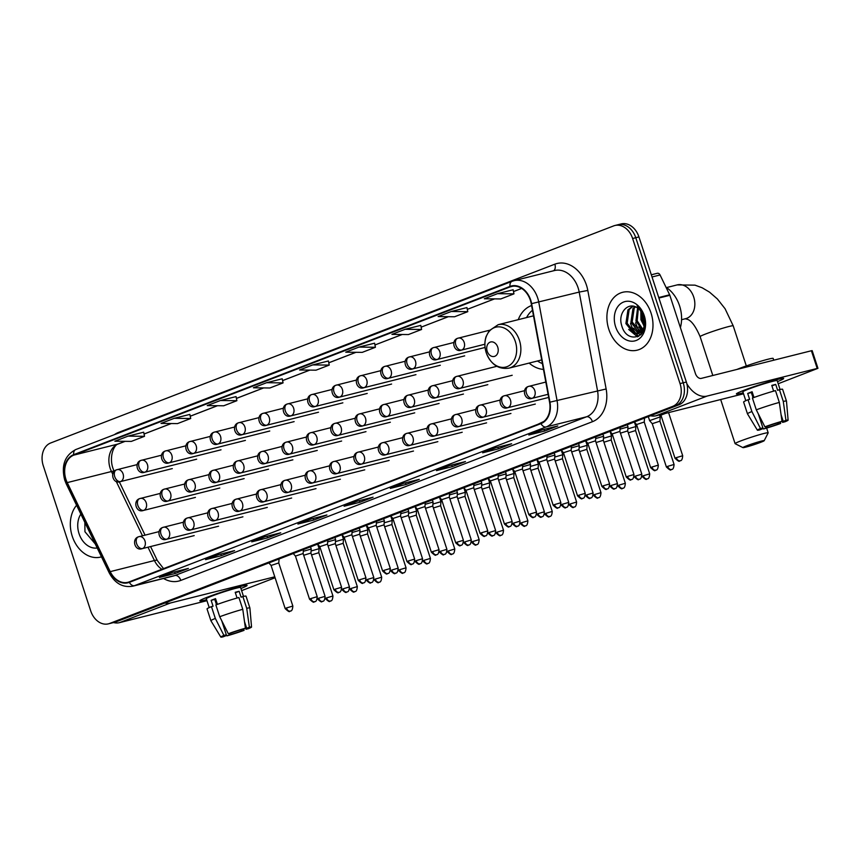 <?xml version="1.0" encoding="UTF-8"?>
<svg xmlns="http://www.w3.org/2000/svg" width="861" height="861" viewBox="0 0 861 861"><rect width="100%" height="100%" fill="white"/><g stroke="black" fill="none" stroke-linecap="round" stroke-linejoin="round"><path stroke-width="1.29" d="M529.149 363.084A32.944 24.904 -104.1 0 0 543.463 369.401M531.592 305.526A32.944 24.904 -104.1 0 0 518.247 319.668M108.432 623.848A18.651 14.099 -104.1 0 0 109.681 623.45L672.635 406.381A18.651 14.099 -104.1 0 0 680.039 383.597L632.62 238.508A18.651 14.099 -104.1 0 0 614.883 225.507A18.651 14.099 -104.1 0 0 613.645 225.905L50.681 442.974A18.651 14.099 -104.1 0 0 43.276 465.758L90.696 610.847A18.651 14.099 -104.1 0 0 108.432 623.848L114.75 622.255A18.651 14.099 -104.1 0 0 115.987 621.868L678.952 404.799A18.651 14.099 -104.1 0 0 686.357 382.015L638.937 236.926A18.651 14.099 -104.1 0 0 621.201 223.925L618.047 224.71A18.651 14.099 -104.1 0 0 616.799 225.108M111.586 623.052A18.651 14.099 -104.1 0 0 112.834 622.654L675.788 405.585A18.651 14.099 -104.1 0 0 683.203 382.811L635.773 237.711A18.651 14.099 -104.1 0 0 618.047 224.71A18.651 14.099 -104.1 0 1 635.773 237.711L683.203 382.811A18.651 14.099 -104.1 0 1 675.788 405.585L112.834 622.654A18.651 14.099 -104.1 0 1 111.586 623.052M72.259 536.263A29.834 22.558 -104.1 0 0 100.64 557.067A29.834 22.558 -104.1 0 0 101.48 556.83A29.834 22.558 -104.1 0 1 100.64 557.067A29.834 22.558 -104.1 0 1 72.259 536.263A29.834 22.558 -104.1 0 1 76.586 505.278A29.834 22.558 -104.1 0 0 72.259 536.263M608.835 329.365A29.834 22.558 -104.1 0 0 637.205 350.169A29.834 22.558 -104.1 0 0 651.056 313.092A29.834 22.558 -104.1 0 0 622.675 292.288A29.834 22.558 -104.1 0 0 608.835 329.365A29.834 22.558 -104.1 0 0 637.205 350.169A29.834 22.558 -104.1 0 0 651.056 313.092A29.834 22.558 -104.1 0 0 622.675 292.288A29.834 22.558 -104.1 0 0 608.835 329.365M65.953 479.416A19.889 15.035 75.9 0 1 73.852 455.114L510.142 286.885A19.889 15.035 75.9 0 1 511.477 286.465A19.889 15.035 75.9 0 1 531.248 303.696L549.566 402.227A19.889 15.035 75.9 0 1 540.805 423.171L129.172 581.885A19.889 15.035 75.9 0 1 127.848 582.305A19.889 15.035 75.9 0 1 110.219 571.639L67.233 482.612A19.889 15.035 75.9 0 1 65.953 479.416M65.597 479.555A20.395 15.412 -104.1 0 0 66.921 482.827L109.896 571.855A20.395 15.412 -104.1 0 0 129.333 582.359L540.956 423.634A20.395 15.412 -104.1 0 0 549.942 402.173L531.624 303.642A20.395 15.412 -104.1 0 0 509.992 286.412L73.702 454.64A20.395 15.412 -104.1 0 0 65.597 479.555M513.134 289.77L497.497 293.676L484.302 298.767L500.768 298.95L513.963 293.859L513.124 289.748M466.953 307.581L451.315 311.478L438.12 316.568L454.586 316.762L467.781 311.671L466.942 307.56M420.771 325.383L405.133 329.289L391.938 334.38L408.405 334.563L421.599 329.472L420.771 325.361M374.589 343.195L358.951 347.091L345.756 352.181L362.223 352.375L375.418 347.284L374.589 343.173M236.054 396.609L220.416 400.516L207.221 405.596L223.688 405.789L236.883 400.699L236.043 396.587M449.668 465.532L465.457 461.571L452.262 466.651L436.473 470.623L449.668 465.532M495.839 447.72L511.638 443.759L498.444 448.85L482.644 452.811L495.839 447.72M542.021 429.919L557.81 425.958L544.615 431.038L528.826 435.009L542.021 429.919M311.122 518.946L326.911 514.986L313.716 520.076L297.928 524.037L311.122 518.946M264.94 536.758L280.729 532.798L267.545 537.877L251.746 541.849L264.94 536.758M218.759 554.559L234.558 550.599L221.363 555.689L205.564 559.65L218.759 554.559M172.587 572.371L188.376 568.411L175.181 573.491L159.393 577.462L172.587 572.371M403.486 483.333L419.275 479.373L406.08 484.463L390.291 488.424L403.486 483.333M357.304 501.145L373.093 497.184L359.898 502.264L344.109 506.236L357.304 501.145M266.587 382.704L253.403 387.794L269.87 387.988L283.065 382.897L282.225 378.786L266.587 382.704L283.065 382.897M174.234 418.317L161.039 423.408L177.506 423.601L190.701 418.511L189.861 414.399L174.234 418.317L190.701 418.511M128.052 436.129L114.857 441.209L131.324 441.402L144.519 436.312L143.69 432.2L128.052 436.129L144.519 436.312M312.769 364.903L299.574 369.982L316.041 370.176L329.236 365.086L328.407 360.974L312.769 364.903L329.236 365.086M359.898 502.264L359.36 500.628M406.08 484.463L405.542 482.817M175.181 573.491L174.643 571.855M221.363 555.689L220.825 554.043M267.545 537.877L267.007 536.242M313.716 520.076L313.178 518.43M544.615 431.038L544.087 429.402M498.444 448.85L497.906 447.203M452.262 466.651L451.724 465.015M220.416 400.516L236.883 400.699M358.951 347.091L375.418 347.284M405.133 329.289L421.599 329.472M451.315 311.478L467.781 311.671M497.497 293.676L513.963 293.859M366.517 490.372L353.322 495.452M320.346 508.173L307.151 513.264M274.164 525.985L260.969 531.065M227.982 543.786L214.787 548.877M181.8 561.598L168.605 566.678M412.699 472.56L399.504 477.651M458.881 454.759L445.686 459.839M505.063 436.947L491.868 442.037M543.829 421.449L538.05 424.225M80.848 514.103A20.266 15.315 -104.1 0 0 79.04 533.648A20.266 15.315 -104.1 0 0 97.207 547.994M84.852 522.39L84.948 531.754L95.227 543.894M206.64 599.697A24.861 1.507 -18.1 0 1 199.903 600.644A24.861 1.507 -18.1 0 1 207.662 597.082A24.861 1.507 -18.1 0 1 231.727 588.946A24.861 1.507 -18.1 0 1 246.913 585.286A24.861 1.507 -18.1 0 1 240.919 588.504A24.861 1.507 -18.1 0 0 247.096 585.394A24.861 1.507 -18.1 0 0 232.879 588.601A24.861 1.507 -18.1 0 0 207.662 597.082A24.861 1.507 -18.1 0 0 199.827 600.838A24.861 1.507 -18.1 0 0 206.64 599.697M113.534 622.568A24.861 16.208 68.9 0 0 119.464 622.654L206.963 600.687M164.946 602.991A24.861 16.208 68.9 0 0 170.489 602.98L274.777 576.805M275.089 577.742L241.618 590.646M241.209 629.692L241.629 630.973A12.431 0.753 -18.1 0 1 229.639 634.837L229.198 633.502M215.035 600.235A12.431 0.753 161.9 0 0 215.982 600.009M225.485 635.192L225.69 635.827A12.431 0.753 -18.1 0 1 224.366 635.902A12.431 0.753 -18.1 0 1 226.335 634.815L221.729 620.716M216.498 604.702L214.766 599.417A12.431 0.753 161.9 0 1 215.67 599.052M209.223 607.597L206.317 598.718A18.027 1.087 -18.1 0 1 212.01 595.995A18.027 1.087 -18.1 0 1 230.285 589.839A18.027 1.087 -18.1 0 1 240.596 587.514L243.491 596.393M225.69 635.827L222.988 636.871A16.165 0.979 -18.1 0 1 220.825 637.075L210.902 620.738A20.513 1.238 -18.1 0 1 210.902 620.727L207.038 608.931A20.513 1.238 -18.1 0 1 211.462 606.628L213.065 606.23L211.139 600.332A18.027 1.087 -18.1 0 1 213.162 599.525A18.027 1.087 -18.1 0 1 215.541 598.643L217.413 604.368M244.502 621.642L246.676 628.261L249.378 627.217L246.72 608.318L242.867 596.522L241.08 597.211L239.154 591.313A18.027 1.087 -18.1 0 0 235.204 592.303L237.076 598.029M215.863 604.939A20.513 1.238 -18.1 0 1 238.917 597.512L242.77 609.308L245.428 628.207L242.727 629.251A12.431 0.753 -18.1 0 0 230.737 633.115L228.305 633.728L219.716 616.734L215.863 604.939M242.867 596.522A20.513 1.238 -18.1 0 1 246.042 596.178L249.894 607.974A20.513 1.238 -18.1 0 1 249.894 607.995A20.513 1.238 -18.1 0 0 246.72 608.318M211.462 606.628L215.325 618.435L223.914 635.418L226.335 634.815M210.902 620.727A20.513 1.238 -18.1 0 1 215.325 618.435M219.716 616.734A20.513 1.238 -18.1 0 1 242.77 609.308M220.825 637.075A16.165 0.979 -18.1 0 1 223.914 635.418M228.305 633.728A16.165 0.979 -18.1 0 1 245.428 628.207M249.378 627.217A16.165 0.979 -18.1 0 1 251.541 627.034A16.165 0.979 -18.1 0 1 248.452 628.67L246.02 629.273L245.245 626.883M246.676 628.261A12.431 0.753 -18.1 0 1 248 628.186A12.431 0.753 -18.1 0 1 246.02 629.273M241.629 630.973L244.05 630.36L243.803 628.842M244.05 630.36A16.165 0.979 -18.1 0 1 226.938 635.87L229.639 634.837M226.303 634.718L226.938 635.87M215.142 600.569L216.057 600.225M211.139 600.332L214.766 599.417M235.354 592.777L239.154 591.313M760.661 442.339A11.193 0.678 161.9 0 0 764.191 440.692A11.193 0.678 161.9 0 0 758.089 442.005A11.193 0.678 161.9 0 0 746.455 445.901A11.193 0.678 161.9 0 0 742.957 447.634A11.193 0.678 161.9 0 0 749.619 446.063A11.193 0.678 161.9 0 0 760.661 442.339M742.957 447.634L735.133 443.684A17.403 1.055 -18.1 0 1 735.09 443.63A17.403 1.055 -18.1 0 1 740.578 440.993A17.403 1.055 -18.1 0 1 758.229 435.063A17.403 1.055 -18.1 0 1 768.173 432.814A17.403 1.055 -18.1 0 1 768.163 432.889L764.191 440.692M497.744 347.177A7.458 5.64 -104.1 0 0 490.157 342.129A7.458 5.64 -104.1 0 0 487.197 351.245A7.458 5.64 -104.1 0 0 494.784 356.293A7.458 5.64 -104.1 0 0 497.744 347.177M532.475 310.294A29.532 22.321 -104.1 0 0 526.588 317.569M537.49 360.985A29.532 22.321 -104.1 0 0 542.387 363.59M317.655 544.174L319.13 548.683L311.101 550.997M326.545 597.889L325.275 598.503C328.159 601.258 329.677 602.162 329.838 601.226L330.57 601.021A4.036 2.637 68.9 0 1 330.366 601.086A4.036 2.637 -111.1 0 1 326.545 597.889L332.949 595.995L318.807 552.697L311.553 554.947M342.021 534.778L343.485 539.287L335.467 541.601M350.911 588.493L349.641 589.107C352.526 591.862 354.043 592.766 354.205 591.83L354.936 591.625A4.036 2.637 68.9 0 1 354.732 591.69A4.036 2.637 -111.1 0 1 350.911 588.493L357.315 586.599L343.173 543.313L335.919 545.551M366.377 525.382L367.851 529.892L359.823 532.206M375.278 579.098L374.008 579.711C376.892 582.466 378.409 583.371 378.571 582.434L379.303 582.23A4.036 2.637 68.9 0 1 379.098 582.294A4.036 2.637 -111.1 0 1 375.278 579.098L381.681 577.204L367.539 533.917L360.285 536.155M399.644 569.713L398.374 570.316C401.258 573.071 402.776 573.975 402.937 573.039L403.658 572.834A4.036 2.637 68.9 0 1 403.465 572.899A4.036 2.637 -111.1 0 1 399.644 569.713L406.048 567.808L391.906 524.521L392.218 520.496L384.189 522.81M391.906 524.521L384.652 526.76M415.11 506.591L416.584 511.1L408.555 513.414M416.584 511.111L416.272 515.126L409.018 517.364M439.476 497.195L440.95 501.705L432.922 504.019M448.377 550.922L447.096 551.524C449.991 554.28 451.508 555.194 451.67 554.247L452.391 554.043A4.036 2.637 68.9 0 1 452.197 554.107A4.036 2.637 -111.1 0 1 448.377 550.922L454.78 549.017L440.628 505.73L433.384 507.968M463.842 487.8L465.317 492.309L457.288 494.623M472.743 541.526L471.462 542.139C474.346 544.884 475.875 545.799 476.036 544.852L476.757 544.647A4.036 2.637 68.9 0 1 476.563 544.712A4.036 2.637 -111.1 0 1 472.743 541.526L479.146 539.621L464.994 496.334L457.751 498.573M488.209 478.404L489.683 482.913L481.654 485.227M497.109 532.13L495.828 532.744C498.713 535.488 500.241 536.403 500.402 535.456L501.124 535.251A4.036 2.637 68.9 0 1 500.93 535.316A4.036 2.637 -111.1 0 1 497.109 532.13L503.513 530.225L489.36 486.939L482.117 489.188M521.475 522.735L520.195 523.348C523.079 526.093 524.607 527.007 524.769 526.06L525.49 525.856A4.036 2.637 68.9 0 1 525.285 525.92A4.036 2.637 -111.1 0 1 521.475 522.735L527.879 520.83L513.726 477.543L514.049 473.518L506.02 475.832M513.726 477.543L506.483 479.792M536.941 459.613L538.416 464.122L530.387 466.436M545.831 513.339L544.561 513.952C547.445 516.708 548.974 517.612 549.135 516.665L549.856 516.46A4.036 2.637 68.9 0 1 549.652 516.525A4.036 2.637 -111.1 0 1 545.831 513.339L552.245 511.434L538.093 468.147L530.85 470.397M561.307 450.217L562.782 454.726L554.753 457.04M570.197 503.943L568.927 504.557C571.812 507.312 573.34 508.216 573.501 507.269L574.222 507.064A4.036 2.637 68.9 0 1 574.018 507.129A4.036 2.637 -111.1 0 1 570.197 503.943L576.612 502.038L562.459 458.752L555.216 461.001M585.674 440.832L587.148 445.331L579.119 447.645M586.825 449.367L579.571 451.605M610.04 431.436L611.514 435.935L603.486 438.26M618.93 485.152L617.66 485.765C620.544 488.521 622.072 489.425 622.223 488.488L622.955 488.284A4.036 2.637 68.9 0 1 622.751 488.338A4.036 2.637 -111.1 0 1 618.93 485.152L625.344 483.258L611.192 439.96L603.938 442.21M634.406 422.041L635.881 426.55L627.852 428.864M643.296 475.756L642.026 476.37C644.911 479.125 646.428 480.029 646.589 479.093L647.321 478.888A4.036 2.637 68.9 0 1 647.117 478.942A4.036 2.637 -111.1 0 1 643.296 475.756L649.7 473.862L635.558 430.565L628.304 432.814M658.88 417.359L649.603 420.631L652.24 423.687L659.924 421.169L660.247 417.154L658.88 417.359M318.678 598.234L317.397 598.836C320.292 601.591 321.81 602.496 321.971 601.559L322.692 601.355A4.036 2.637 68.9 0 1 322.498 601.419A4.036 2.637 -111.1 0 1 318.678 598.234L325.081 596.329L310.929 553.042L311.251 549.017L303.298 551.309M310.929 553.042L303.685 555.28M334.907 537.458L335.618 539.621L327.664 541.913M343.044 588.838L341.763 589.441C344.648 592.196 346.176 593.1 346.337 592.164L347.058 591.959A4.036 2.637 68.9 0 1 346.865 592.024A4.036 2.637 -111.1 0 1 343.044 588.838L349.448 586.933L335.295 543.646L328.052 545.885M359.274 528.062L359.984 530.225L352.031 532.518M367.41 579.442L366.129 580.045C369.014 582.8 370.542 583.715 370.704 582.768L371.425 582.563A4.036 2.637 68.9 0 1 371.22 582.628A4.036 2.637 -111.1 0 1 367.41 579.442L373.814 577.537L359.661 534.25L352.418 536.489M383.64 518.666L384.35 520.83L376.397 523.122M391.777 570.047L390.496 570.66C393.38 573.404 394.908 574.319 395.07 573.372L395.791 573.168A4.036 2.637 68.9 0 1 395.586 573.232A4.036 2.637 -111.1 0 1 391.777 570.047L398.18 568.142L384.028 524.855L376.784 527.093M408.006 509.271L408.717 511.434L400.763 513.726M416.132 560.651L414.862 561.264C417.746 564.009 419.275 564.924 419.436 563.977L420.157 563.772A4.036 2.637 68.9 0 1 419.953 563.837A4.036 2.637 -111.1 0 1 416.132 560.651L422.547 558.746L408.394 515.459L401.151 517.709M440.498 551.255L439.228 551.869C442.113 554.613 443.641 555.528 443.802 554.581L444.524 554.376A4.036 2.637 68.9 0 1 444.319 554.441A4.036 2.637 -111.1 0 1 440.498 551.255L446.913 549.35L432.76 506.064L433.083 502.038L425.13 504.331M432.76 506.064L425.517 508.313M456.739 490.479L457.449 492.643L449.496 494.935M464.865 541.86L463.595 542.473C466.479 545.228 468.007 546.132 468.158 545.185L468.89 544.981A4.036 2.637 68.9 0 1 468.685 545.045A4.036 2.637 -111.1 0 1 464.865 541.86L471.279 539.955L457.126 496.668L449.872 498.917M481.105 481.084L481.816 483.247L473.862 485.539M489.231 532.464L487.961 533.077C490.845 535.833 492.374 536.737 492.524 535.79L493.256 535.585A4.036 2.637 68.9 0 1 493.052 535.65A4.036 2.637 -111.1 0 1 489.231 532.464L495.645 530.559L481.493 487.272L474.239 489.522M505.472 471.688L506.182 473.851L498.218 476.144M505.859 477.887L498.605 480.126M529.838 462.292L530.537 464.466L522.584 466.748M537.964 513.673L536.694 514.286C539.578 517.041 541.095 517.945 541.257 517.009L541.989 516.804A4.036 2.637 68.9 0 1 541.784 516.858A4.036 2.637 -111.1 0 1 537.964 513.673L544.367 511.778L530.225 468.481L522.971 470.73M554.193 452.897L554.904 455.071L546.95 457.352M562.33 504.277L561.06 504.89C563.944 507.646 565.462 508.55 565.623 507.613L566.355 507.409A4.036 2.637 68.9 0 1 566.151 507.473A4.036 2.637 -111.1 0 1 562.33 504.277L568.734 502.383L554.592 459.085L547.338 461.335M578.56 443.501L579.27 445.675L571.317 447.957M586.696 494.881L585.426 495.495C588.311 498.25 589.828 499.154 589.989 498.218L590.711 498.013A4.036 2.637 68.9 0 1 590.517 498.078A4.036 2.637 -111.1 0 1 586.696 494.881L593.1 492.987L578.947 449.69L571.704 451.939M602.926 434.105L603.636 436.279L595.683 438.561M611.062 485.486L609.782 486.099C612.677 488.854 614.194 489.758 614.356 488.822L615.077 488.617A4.036 2.637 68.9 0 1 614.883 488.682A4.036 2.637 -111.1 0 1 611.062 485.486L617.466 483.591L603.313 440.294L596.07 442.543M627.292 424.71L628.003 426.884L620.049 429.165M628.003 426.895L627.68 430.909L620.437 433.148M286.433 607.963L285.163 608.576C288.048 611.321 289.576 612.236 289.737 611.288L290.458 611.084A4.036 2.637 68.9 0 1 290.254 611.149A4.036 2.637 -111.1 0 1 286.433 607.963L292.848 606.058L278.749 562.943L271.075 565.462L268.88 562.911M310.799 598.567L309.529 599.181C312.414 601.925 313.942 602.84 314.104 601.893L314.825 601.688A4.036 2.637 68.9 0 1 314.62 601.753A4.036 2.637 -111.1 0 1 310.799 598.567L317.214 596.662L303.115 553.548L295.441 556.066L293.246 553.515M335.166 589.172L333.896 589.785C336.78 592.529 338.308 593.444 338.459 592.497L339.191 592.293A4.036 2.637 68.9 0 1 338.986 592.357A4.036 2.637 -111.1 0 1 335.166 589.172L341.58 587.267L327.481 544.152L319.808 546.67L317.612 544.12M352.171 530.796L351.848 534.767L344.163 537.275L341.978 534.724M383.898 570.38L382.628 570.994C385.513 573.749 387.03 574.653 387.192 573.706L387.924 573.501A4.036 2.637 68.9 0 1 387.719 573.566A4.036 2.637 -111.1 0 1 383.898 570.38L390.302 568.475L376.214 525.361L368.54 527.879M408.265 560.985L406.995 561.598C409.879 564.353 411.397 565.257 411.558 564.31L412.29 564.106A4.036 2.637 68.9 0 1 412.085 564.17A4.036 2.637 -111.1 0 1 408.265 560.985L414.668 559.09L400.58 515.976L392.896 518.483L390.7 515.943M432.631 551.589L431.361 552.202C434.245 554.958 435.763 555.862 435.924 554.914L436.656 554.721A4.036 2.637 68.9 0 1 436.452 554.775A4.036 2.637 -111.1 0 1 432.631 551.589L439.035 549.695L424.947 506.58L417.262 509.088L415.067 506.548M456.997 542.193L455.727 542.807C458.612 545.562 460.129 546.466 460.291 545.53L461.012 545.325A4.036 2.637 68.9 0 1 460.818 545.379A4.036 2.637 -111.1 0 1 456.997 542.193L463.401 540.299L449.313 497.184L441.628 499.692L439.433 497.152M481.364 532.798L480.083 533.411C482.978 536.166 484.495 537.07 484.657 536.134L485.378 535.929A4.036 2.637 68.9 0 1 485.184 535.994A4.036 2.637 -111.1 0 1 481.364 532.798L487.767 530.903L473.679 487.789L465.995 490.296L463.799 487.756M505.73 523.402L504.449 524.015C507.344 526.771 508.862 527.675 509.023 526.738L509.744 526.534A4.036 2.637 68.9 0 1 509.551 526.598A4.036 2.637 -111.1 0 1 505.73 523.402L512.134 521.508L498.045 478.393L490.361 480.912L488.165 478.361M530.096 514.006L528.815 514.62C531.7 517.375 533.228 518.279 533.389 517.343L534.111 517.138A4.036 2.637 68.9 0 1 533.917 517.203A4.036 2.637 -111.1 0 1 530.096 514.006L536.5 512.112L522.412 468.997L514.727 471.516L512.532 468.965M554.462 504.611L553.182 505.224C556.066 507.979 557.594 508.883 557.756 507.947L558.477 507.742A4.036 2.637 68.9 0 1 558.272 507.807A4.036 2.637 -111.1 0 1 554.462 504.611L560.866 502.716L546.778 459.602L539.094 462.12M571.456 446.246L571.144 450.206L563.46 452.725L561.264 450.174M603.184 485.819L601.914 486.433C604.799 489.188 606.327 490.092 606.488 489.156L607.209 488.951A4.036 2.637 68.9 0 1 607.005 489.016A4.036 2.637 -111.1 0 1 603.184 485.819L609.599 483.925L595.5 440.81L587.826 443.329L585.631 440.778M627.551 476.424L626.281 477.037C629.165 479.792 630.693 480.696 630.855 479.76L631.576 479.555A4.036 2.637 68.9 0 1 631.371 479.62A4.036 2.637 -111.1 0 1 627.551 476.424L633.965 474.529L619.866 431.415L612.193 433.933L609.997 431.383M644.232 422.03L636.559 424.538L634.363 421.987M665.618 413.345L660.925 415.142L660.484 414.636M676.283 457.643L675.013 458.246C677.898 461.001 679.426 461.905 679.577 460.969L680.308 460.764A4.036 2.637 68.9 0 1 680.104 460.829A4.036 2.637 -111.1 0 1 676.283 457.643L682.698 455.738L668.577 412.613M743.215 392.81A24.861 1.507 -18.1 0 1 736.467 393.757A24.861 1.507 -18.1 0 1 744.238 390.184A24.861 1.507 -18.1 0 1 768.292 382.047A24.861 1.507 -18.1 0 1 783.478 378.388A24.861 1.507 -18.1 0 1 777.483 381.606A24.861 1.507 -18.1 0 0 783.661 378.496A24.861 1.507 -18.1 0 0 769.443 381.703A24.861 1.507 -18.1 0 0 744.238 390.184A24.861 1.507 -18.1 0 0 736.392 393.951A24.861 1.507 -18.1 0 0 743.215 392.81M630.51 323.456A24.861 18.791 -104.1 0 0 635.859 333.347M636.311 333.874A24.861 18.791 -104.1 0 0 638.754 336.339M650.496 415.766A24.861 16.208 68.9 0 0 656.039 415.755L743.538 393.8M686.884 383.845A24.861 16.208 68.9 0 0 707.053 396.082L817.197 368.443L811.406 350.75L701.274 378.388A6.221 4.057 -111.1 0 1 695.397 373.48L669.836 295.301L658.913 298.035M811.406 350.75L812.171 350.631L817.95 368.325L778.183 383.748M817.95 368.325L817.197 368.443M657.094 273.357A3.11 2.346 75.9 0 1 657.309 273.292A3.11 2.346 75.9 0 1 660.064 274.96L669.643 294.796A3.11 2.346 75.9 0 1 669.836 295.301M777.774 422.794L778.193 424.075A12.431 0.753 -18.1 0 1 766.204 427.939L765.773 426.604M751.599 393.337A12.431 0.753 161.9 0 0 752.546 393.111M762.05 428.294L762.254 428.929A12.431 0.753 -18.1 0 1 760.93 429.015A12.431 0.753 -18.1 0 1 762.9 427.917L758.293 413.818M753.063 397.814L751.341 392.53A12.431 0.753 161.9 0 1 752.234 392.153M745.787 400.699L742.892 391.82A18.027 1.087 -18.1 0 1 748.575 389.097A18.027 1.087 -18.1 0 1 766.85 382.951A18.027 1.087 -18.1 0 1 777.16 380.627L780.066 389.495M762.254 428.929L759.553 429.973A16.165 0.979 -18.1 0 1 757.389 430.188L747.477 413.84A20.513 1.238 -18.1 0 1 747.466 413.829L743.613 402.033A20.513 1.238 -18.1 0 1 748.037 399.741L749.63 399.343L747.703 393.445A18.027 1.087 -18.1 0 1 749.737 392.638A18.027 1.087 -18.1 0 1 752.105 391.744L753.978 397.481M781.078 414.744L783.241 421.373L785.942 420.329L783.284 401.43L779.431 389.635L777.644 390.324L775.718 384.426A18.027 1.087 -18.1 0 0 771.768 385.416L773.641 391.131M736.984 369.423A21.138 1.281 -18.1 0 1 739.664 368.357A21.138 1.281 -18.1 0 1 761.092 361.146A21.138 1.281 -18.1 0 1 773.178 358.424L773.759 360.199M752.428 398.04A20.513 1.238 -18.1 0 1 775.481 390.625L779.334 402.421L781.992 421.32L779.291 422.364A12.431 0.753 -18.1 0 0 767.302 426.217L764.88 426.83L756.292 409.836L752.428 398.04M779.431 389.635A20.513 1.238 -18.1 0 1 782.606 389.29L786.459 401.086A20.513 1.238 -18.1 0 1 786.47 401.097L788.116 420.146A16.165 0.979 -18.1 0 1 785.017 421.772L782.595 422.385L781.81 419.996M748.037 399.741L751.89 411.536L760.478 428.53L762.9 427.917M747.466 413.829A20.513 1.238 -18.1 0 1 751.89 411.536M756.292 409.836A20.513 1.238 -18.1 0 1 779.334 402.421M783.284 401.43A20.513 1.238 -18.1 0 1 786.459 401.086M757.389 430.188A16.165 0.979 -18.1 0 1 760.478 428.53M764.88 426.83A16.165 0.979 -18.1 0 1 781.992 421.32M785.942 420.329A16.165 0.979 -18.1 0 1 788.116 420.146M783.241 421.373A12.431 0.753 -18.1 0 1 784.565 421.287A12.431 0.753 -18.1 0 1 782.595 422.385M778.193 424.075L780.626 423.472L780.378 421.944M780.626 423.472A16.165 0.979 -18.1 0 1 763.503 428.982L766.204 427.939M762.878 427.82L763.503 428.982M751.718 393.681L752.622 393.326M747.703 393.445L751.341 392.53M771.93 385.889L775.718 384.426M680.405 327.61A31.082 23.495 -104.1 0 0 679.566 305.816A31.082 23.495 -104.1 0 0 665.983 287.23M644.222 326.297L640.939 319.808L640.842 310.864M644.534 324.726L642.188 319.496L641.768 312.123M642.564 330.344L635.924 321.067L637.592 307.947M643.038 329.569L637.172 320.755L638.356 308.464M642.801 332.475L641.144 332.615M640.466 332.561L638.819 332.163L630.909 322.326L632.943 308.658L634.805 306.591M642.919 332.303L641.714 332.238M641.014 332.12L632.157 322.014L634.191 308.335L635.461 306.828M644.308 325.867A14.045 10.623 -104.1 0 0 643.834 316.407A14.045 10.623 -104.1 0 0 637.108 307.657C627.809 301.533 617.983 313.221 621.513 324.855C626.56 346.004 651.11 337.081 644.448 316.923L637.118 305.655L643.985 316.17L644.308 325.867L642.909 329.795L638.076 333.67L633.804 333.422L625.893 323.585L627.927 309.917L632.663 306.129M644.383 329.063L638.076 333.67M638.701 333.487L635.052 333.11L627.152 323.273L629.176 309.594L633.083 306.182M645.632 323.833L643.522 319.377L642.435 313.21M615.604 326.76A20.266 15.315 -104.1 0 0 636.225 340.461A20.266 15.315 -104.1 0 0 644.276 315.696A20.266 15.315 -104.1 0 0 623.655 302.007A20.266 15.315 -104.1 0 0 615.604 326.76M635.59 322.767A31.082 23.495 -104.1 0 0 639.82 331.754M640.595 332.906A31.082 23.495 -104.1 0 0 641.51 334.176M637.57 336.855L628.681 329.44M640.756 334.929L638.464 333.573M638.388 333.519L633.685 328.181M643.081 332.023L642.532 331.571M642.005 331.098L638.701 326.922M644.189 326.427L643.716 325.662M115.987 621.868L109.681 623.45M638.937 236.926L632.62 238.508M686.357 382.015L680.039 383.597M678.952 404.799L672.635 406.381M73.852 455.114L118.075 444.018A19.889 15.035 -104.1 0 0 110.165 468.319A19.889 15.035 -104.1 0 0 111.446 471.516L112.673 474.045M114.416 434.654A31.082 23.495 75.9 0 1 118.549 432.416L554.839 264.187A6.221 4.057 -111.1 0 1 553.515 270.784M554.839 264.187A31.082 23.495 75.9 0 1 586.47 285.195A31.082 23.495 75.9 0 1 587.805 290.448L606.133 388.978A31.082 23.495 75.9 0 1 592.443 421.696L180.81 580.411A31.082 23.495 75.9 0 1 163.547 578.474M531.624 303.642L579.195 292.083A24.861 18.791 -104.1 0 0 578.118 287.875A24.861 18.791 -104.1 0 0 554.473 270.548L514.049 280.686A24.861 18.791 75.9 0 1 538.771 302.222L557.089 400.752A24.861 18.791 75.9 0 1 546.143 426.938L134.51 585.652A6.221 4.057 -111.1 0 1 129.333 582.359M76.102 449.442A6.221 4.057 68.9 0 0 75.8 449.539C64.769 455.394 61.066 465.564 64.715 480.061L66.232 483.828A6.221 1.076 -25.8 0 1 66.921 482.827M540.956 423.634A6.221 4.057 68.9 0 0 546.143 426.938L586.567 416.789A24.861 18.791 -104.1 0 0 597.512 390.614L579.195 292.083L587.805 290.448M549.942 402.173L606.133 388.978M66.232 483.828L109.207 572.845A6.221 1.076 -25.8 0 1 109.896 571.855M180.81 580.411A6.221 4.057 -111.1 0 0 174.934 575.503L134.51 585.652A24.861 18.791 75.9 0 1 132.852 586.18L173.276 576.031A24.861 18.791 -104.1 0 0 174.934 575.503L586.567 416.789A6.221 4.057 -111.1 0 1 592.443 421.696M512.392 281.213A24.861 18.791 75.9 0 1 514.049 280.686L512.091 281.31A6.221 4.057 -111.1 0 1 512.392 281.213M509.992 286.412A6.221 4.057 -111.1 0 1 512.091 281.31L75.8 449.539A6.221 4.057 68.9 0 0 73.702 454.64M118.549 432.416A6.221 4.057 -111.1 0 1 118.721 432.997M510.142 286.885L512.844 286.207M521.648 288.403L513.49 291.545M494.483 298.875L467.308 309.357L494.58 298.875M448.301 316.687L421.126 327.158L448.398 316.687M402.119 334.488L374.955 344.97L402.216 334.488M355.937 352.3L328.773 362.772M309.766 370.101L282.591 380.584M263.584 387.913L236.409 398.385M217.402 405.714L190.227 416.197M171.221 423.526L144.045 433.998M125.039 441.327L118.075 444.018A11.193 7.297 -111.1 0 0 118.624 443.845C113.534 444.308 107.916 459.139 114.33 471.494M67.233 482.612L111.446 471.516A11.193 1.937 154.2 0 1 114.19 471.344M110.219 571.639L154.431 560.533A19.889 15.035 -104.1 0 0 161.9 569.272M116.203 481.353L142.474 535.768M147.995 547.198L154.431 560.533A11.193 1.937 154.2 0 1 157.315 560.522L163.558 568.626M170.489 602.98L119.464 622.654M666.522 287.585L677.177 284.905L695.01 285.152L702.113 287.757L709.507 292.127L717.385 298.971L725.07 308.733L733.206 325.824A17.403 1.055 161.9 0 0 723.251 328.073A17.403 1.055 161.9 0 0 705.611 334.003A17.403 1.055 161.9 0 0 700.122 336.64C691.48 316.676 686.023 319.765 685.485 318.699M677.177 284.905A17.403 13.152 75.9 0 1 693.718 297.045A17.403 13.152 75.9 0 1 686.809 318.301A17.403 13.152 75.9 0 1 685.647 318.678L681.568 319.7M515.33 341.516A20.556 15.541 -104.1 0 0 494.418 327.621A20.556 15.541 -104.1 0 0 486.25 352.73A20.556 15.541 -104.1 0 0 507.161 366.625A20.556 15.541 -104.1 0 0 515.33 341.516M519.42 340.321A22.375 16.919 -104.1 0 0 498.132 324.715L489.166 330.742L486.099 336.576C484.431 341.806 484.474 347.198 486.239 352.762C490.899 364.494 498.487 369.617 509.034 368.131A22.375 16.919 -104.1 0 0 519.42 340.321M116.752 469.751A6.221 4.057 68.9 0 0 116.439 469.848A6.221 4.057 68.9 0 0 114.728 476.639A6.221 4.057 -111.1 0 0 120.605 481.547A6.221 4.703 -104.1 0 0 123.08 473.948A6.221 4.703 -104.1 0 0 117.161 469.622A6.221 4.703 -104.1 0 0 116.752 469.751M137.039 464.628L116.439 469.848C109.444 472.129 113.082 484.377 120.196 481.676A6.221 4.703 -104.1 0 0 120.605 481.547M141.118 460.355A6.221 4.057 68.9 0 0 140.806 460.452A6.221 4.057 68.9 0 0 139.095 467.243A6.221 4.057 -111.1 0 0 144.971 472.151A6.221 4.703 -104.1 0 0 147.435 464.563A6.221 4.703 -104.1 0 0 141.527 460.226A6.221 4.703 -104.1 0 0 141.118 460.355M161.405 455.232L140.806 460.452C133.799 462.734 137.448 474.981 144.551 472.28A6.221 4.703 -104.1 0 0 144.971 472.151M165.484 450.96A6.221 4.057 68.9 0 0 165.172 451.056A6.221 4.057 68.9 0 0 163.461 457.848A6.221 4.057 -111.1 0 0 169.337 462.755A6.221 4.703 -104.1 0 0 171.802 455.168A6.221 4.703 -104.1 0 0 165.893 450.83A6.221 4.703 -104.1 0 0 165.484 450.96M185.772 445.837L165.172 451.056C158.166 453.338 161.814 465.586 168.917 462.884A6.221 4.703 -104.1 0 0 169.337 462.755M189.85 441.564A6.221 4.057 68.9 0 0 189.538 441.661A6.221 4.057 68.9 0 0 187.827 448.452A6.221 4.057 -111.1 0 0 193.703 453.36A6.221 4.703 -104.1 0 0 196.168 445.772A6.221 4.703 -104.1 0 0 190.259 441.435A6.221 4.703 -104.1 0 0 189.85 441.564M210.138 436.441L189.538 441.661C182.532 443.942 186.18 456.19 193.284 453.489A6.221 4.703 -104.1 0 0 193.703 453.36M214.206 432.168A6.221 4.057 68.9 0 0 213.905 432.265A6.221 4.057 68.9 0 0 212.193 439.056A6.221 4.057 -111.1 0 0 218.07 443.964A6.221 4.703 -104.1 0 0 220.534 436.376A6.221 4.703 -104.1 0 0 214.626 432.039A6.221 4.703 -104.1 0 0 214.206 432.168M234.504 427.056L213.905 432.265C206.898 434.547 210.547 446.794 217.65 444.104A6.221 4.703 -104.1 0 0 218.07 443.964M424.01 560.317L422.729 560.92C425.625 563.675 427.142 564.579 427.304 563.643L428.025 563.438A4.036 2.637 68.9 0 1 427.831 563.503A4.036 2.637 -111.1 0 1 424.01 560.317L430.414 558.412L416.261 515.126M238.572 422.773A6.221 4.057 68.9 0 0 238.271 422.869A6.221 4.057 68.9 0 0 236.56 429.661A6.221 4.057 -111.1 0 0 242.436 434.568A6.221 4.703 -104.1 0 0 244.901 426.981A6.221 4.703 -104.1 0 0 238.992 422.643A6.221 4.703 -104.1 0 0 238.572 422.773M258.87 417.66L238.271 422.869C231.265 425.151 234.913 437.399 242.016 434.708A6.221 4.703 -104.1 0 0 242.436 434.568M262.939 413.377A6.221 4.057 68.9 0 0 262.637 413.474A6.221 4.057 68.9 0 0 260.926 420.265A6.221 4.057 -111.1 0 0 266.802 425.173A6.221 4.703 -104.1 0 0 269.267 417.585A6.221 4.703 -104.1 0 0 263.358 413.248A6.221 4.703 -104.1 0 0 262.939 413.377M283.237 408.265L262.637 413.474C255.631 415.755 259.269 428.003 266.383 425.312A6.221 4.703 -104.1 0 0 266.802 425.173M287.305 403.981A6.221 4.057 68.9 0 0 287.004 404.089A6.221 4.057 68.9 0 0 285.292 410.88A6.221 4.057 -111.1 0 0 291.158 415.777A6.221 4.703 -104.1 0 0 293.633 408.189A6.221 4.703 -104.1 0 0 287.725 403.852A6.221 4.703 -104.1 0 0 287.305 403.981M307.603 398.869L287.004 404.089C279.997 406.36 283.635 418.607 290.749 415.917A6.221 4.703 -104.1 0 0 291.158 415.777M311.671 394.586A6.221 4.057 68.9 0 0 311.359 394.693A6.221 4.057 68.9 0 0 309.648 401.484A6.221 4.057 -111.1 0 0 315.524 406.392A6.221 4.703 -104.1 0 0 318 398.794A6.221 4.703 -104.1 0 0 312.091 394.456A6.221 4.703 -104.1 0 0 311.671 394.586M331.969 389.473L311.359 394.693C304.363 396.964 308.001 409.212 315.115 406.521A6.221 4.703 -104.1 0 0 315.524 406.392M336.038 385.201A6.221 4.057 68.9 0 0 335.725 385.297A6.221 4.057 68.9 0 0 334.014 392.089A6.221 4.057 -111.1 0 0 339.891 396.996A6.221 4.703 -104.1 0 0 342.366 389.398A6.221 4.703 -104.1 0 0 336.457 385.061A6.221 4.703 -104.1 0 0 336.038 385.201M356.336 380.078L335.725 385.297C328.73 387.568 332.368 399.816 339.482 397.125A6.221 4.703 -104.1 0 0 339.891 396.996M360.404 375.805A6.221 4.057 68.9 0 0 360.092 375.902A6.221 4.057 68.9 0 0 358.38 382.693A6.221 4.057 -111.1 0 0 364.257 387.601A6.221 4.703 -104.1 0 0 366.732 380.002A6.221 4.703 -104.1 0 0 360.824 375.665A6.221 4.703 -104.1 0 0 360.404 375.805M380.691 370.682L360.092 375.902C353.096 378.173 356.734 390.42 363.848 387.73A6.221 4.703 -104.1 0 0 364.257 387.601M384.77 366.409A6.221 4.057 68.9 0 0 384.458 366.506A6.221 4.057 68.9 0 0 382.747 373.297A6.221 4.057 -111.1 0 0 388.623 378.205A6.221 4.703 -104.1 0 0 391.098 370.607A6.221 4.703 -104.1 0 0 385.179 366.269A6.221 4.703 -104.1 0 0 384.77 366.409M405.057 361.286L384.458 366.506C377.462 368.777 381.1 381.025 388.214 378.334A6.221 4.703 -104.1 0 0 388.623 378.205M594.564 494.548L593.294 495.161C596.178 497.916 597.706 498.82 597.857 497.873L598.589 497.669A4.036 2.637 68.9 0 1 598.384 497.733A4.036 2.637 -111.1 0 1 594.564 494.548L600.978 492.653L586.825 449.356L587.148 445.341M409.136 357.014A6.221 4.057 68.9 0 0 408.824 357.111A6.221 4.057 68.9 0 0 407.113 363.902A6.221 4.057 -111.1 0 0 412.989 368.809A6.221 4.703 -104.1 0 0 415.465 361.211A6.221 4.703 -104.1 0 0 409.545 356.885A6.221 4.703 -104.1 0 0 409.136 357.014M429.424 351.891L408.824 357.111C401.829 359.392 405.466 371.629 412.58 368.938A6.221 4.703 -104.1 0 0 412.989 368.809M433.503 347.618A6.221 4.057 68.9 0 0 433.191 347.715A6.221 4.057 68.9 0 0 431.479 354.506A6.221 4.057 -111.1 0 0 437.356 359.414A6.221 4.703 -104.1 0 0 439.831 351.815A6.221 4.703 -104.1 0 0 433.912 347.489A6.221 4.703 -104.1 0 0 433.503 347.618M453.79 342.495L433.191 347.715C426.184 349.996 429.833 362.233 436.936 359.543A6.221 4.703 -104.1 0 0 437.356 359.414M457.869 338.222A6.221 4.057 68.9 0 0 457.557 338.319A6.221 4.057 68.9 0 0 455.846 345.11A6.221 4.057 -111.1 0 0 461.722 350.018A6.221 4.703 -104.1 0 0 464.187 342.42A6.221 4.703 -104.1 0 0 458.278 338.093A6.221 4.703 -104.1 0 0 457.869 338.222M489.565 330.237L457.557 338.319C450.551 340.601 454.199 352.838 461.302 350.147A6.221 4.703 -104.1 0 0 461.722 350.018M667.662 466.361L666.392 466.974C669.277 469.729 670.794 470.633 670.956 469.697L671.688 469.493A4.036 2.637 68.9 0 1 671.483 469.557A4.036 2.637 -111.1 0 1 667.662 466.361L674.066 464.466L659.924 421.169M139.88 498.551A6.221 4.057 68.9 0 0 139.568 498.648A6.221 4.057 68.9 0 0 137.857 505.439A6.221 4.057 -111.1 0 0 143.733 510.347A6.221 4.703 -104.1 0 0 146.209 502.759A6.221 4.703 -104.1 0 0 140.3 498.422A6.221 4.703 -104.1 0 0 139.88 498.551M160.178 493.439L139.568 498.648C132.572 500.93 136.21 513.178 143.324 510.487A6.221 4.703 -104.1 0 0 143.733 510.347M164.247 489.156A6.221 4.057 68.9 0 0 163.934 489.252A6.221 4.057 68.9 0 0 162.223 496.044A6.221 4.057 -111.1 0 0 168.099 500.951A6.221 4.703 -104.1 0 0 170.575 493.364A6.221 4.703 -104.1 0 0 164.666 489.026A6.221 4.703 -104.1 0 0 164.247 489.156M184.545 484.043L163.934 489.252C156.939 491.534 160.576 503.782 167.691 501.091A6.221 4.703 -104.1 0 0 168.099 500.951M188.613 479.76A6.221 4.057 68.9 0 0 188.301 479.857A6.221 4.057 68.9 0 0 186.589 486.648A6.221 4.057 -111.1 0 0 192.466 491.556A6.221 4.703 -104.1 0 0 194.941 483.968A6.221 4.703 -104.1 0 0 189.022 479.631A6.221 4.703 -104.1 0 0 188.613 479.76M208.9 474.648L188.301 479.857C181.305 482.138 184.943 494.386 192.057 491.696A6.221 4.703 -104.1 0 0 192.466 491.556M212.979 470.364A6.221 4.057 68.9 0 0 212.667 470.472A6.221 4.057 68.9 0 0 210.956 477.263A6.221 4.057 -111.1 0 0 216.832 482.16A6.221 4.703 -104.1 0 0 219.307 474.572A6.221 4.703 -104.1 0 0 213.388 470.235A6.221 4.703 -104.1 0 0 212.979 470.364M233.266 465.252L212.667 470.472C205.671 472.743 209.309 484.991 216.423 482.3A6.221 4.703 -104.1 0 0 216.832 482.16M237.345 460.979A6.221 4.057 68.9 0 0 237.033 461.076A6.221 4.057 68.9 0 0 235.322 467.867A6.221 4.057 -111.1 0 0 241.198 472.775A6.221 4.703 -104.1 0 0 243.674 465.177A6.221 4.703 -104.1 0 0 237.754 460.839A6.221 4.703 -104.1 0 0 237.345 460.979M257.633 455.856L237.033 461.076C230.038 463.347 233.675 475.595 240.789 472.904A6.221 4.703 -104.1 0 0 241.198 472.775M261.712 451.584A6.221 4.057 68.9 0 0 261.4 451.681A6.221 4.057 68.9 0 0 259.688 458.472A6.221 4.057 -111.1 0 0 265.565 463.379A6.221 4.703 -104.1 0 0 268.04 455.781A6.221 4.703 -104.1 0 0 262.121 451.444A6.221 4.703 -104.1 0 0 261.712 451.584M281.999 446.461L261.4 451.681C254.393 453.951 258.042 466.199 265.145 463.509A6.221 4.703 -104.1 0 0 265.565 463.379M286.078 442.188A6.221 4.057 68.9 0 0 285.766 442.285A6.221 4.057 68.9 0 0 284.055 449.076A6.221 4.057 -111.1 0 0 289.931 453.984A6.221 4.703 -104.1 0 0 292.396 446.385A6.221 4.703 -104.1 0 0 286.487 442.048A6.221 4.703 -104.1 0 0 286.078 442.188M306.365 437.065L285.766 442.285C278.76 444.556 282.408 456.804 289.511 454.113A6.221 4.703 -104.1 0 0 289.931 453.984M310.444 432.792A6.221 4.057 68.9 0 0 310.132 432.889A6.221 4.057 68.9 0 0 308.421 439.68A6.221 4.057 -111.1 0 0 314.297 444.588A6.221 4.703 -104.1 0 0 316.762 436.99A6.221 4.703 -104.1 0 0 310.853 432.652A6.221 4.703 -104.1 0 0 310.444 432.792M330.732 427.669L310.132 432.889C303.126 435.16 306.774 447.408 313.878 444.717A6.221 4.703 -104.1 0 0 314.297 444.588M513.597 523.068L512.327 523.682C515.212 526.437 516.729 527.341 516.891 526.394L517.622 526.189A4.036 2.637 68.9 0 1 517.418 526.254A4.036 2.637 -111.1 0 1 513.597 523.068L520.001 521.174L505.859 477.877L506.182 473.862M334.811 423.397A6.221 4.057 68.9 0 0 334.498 423.494A6.221 4.057 68.9 0 0 332.787 430.285A6.221 4.057 -111.1 0 0 338.664 435.192A6.221 4.703 -104.1 0 0 341.128 427.594A6.221 4.703 -104.1 0 0 335.22 423.268A6.221 4.703 -104.1 0 0 334.811 423.397M355.098 418.274L334.498 423.494C327.492 425.775 331.141 438.012 338.244 435.322A6.221 4.703 -104.1 0 0 338.664 435.192M359.166 414.001A6.221 4.057 68.9 0 0 358.865 414.098A6.221 4.057 68.9 0 0 357.154 420.889A6.221 4.057 -111.1 0 0 363.03 425.797A6.221 4.703 -104.1 0 0 365.495 418.198A6.221 4.703 -104.1 0 0 359.586 413.872A6.221 4.703 -104.1 0 0 359.166 414.001M379.464 408.878L358.865 414.098C351.858 416.38 355.507 428.617 362.61 425.926A6.221 4.703 -104.1 0 0 363.03 425.797M383.532 404.605A6.221 4.057 68.9 0 0 383.231 404.702A6.221 4.057 68.9 0 0 381.52 411.493A6.221 4.057 -111.1 0 0 387.396 416.401A6.221 4.703 -104.1 0 0 389.861 408.803A6.221 4.703 -104.1 0 0 383.952 404.476A6.221 4.703 -104.1 0 0 383.532 404.605M403.831 399.482L383.231 404.702C376.225 406.984 379.862 419.221 386.976 416.53A6.221 4.703 -104.1 0 0 387.396 416.401M407.899 395.21A6.221 4.057 68.9 0 0 407.597 395.307A6.221 4.057 68.9 0 0 405.886 402.098A6.221 4.057 -111.1 0 0 411.762 407.005A6.221 4.703 -104.1 0 0 414.227 399.407A6.221 4.703 -104.1 0 0 408.318 395.081A6.221 4.703 -104.1 0 0 407.899 395.21M428.197 390.087L407.597 395.307C400.591 397.588 404.229 409.825 411.343 407.135A6.221 4.703 -104.1 0 0 411.762 407.005M432.265 385.814A6.221 4.057 68.9 0 0 431.964 385.911A6.221 4.057 68.9 0 0 430.252 392.702A6.221 4.057 -111.1 0 0 436.118 397.61A6.221 4.703 -104.1 0 0 438.593 390.011A6.221 4.703 -104.1 0 0 432.685 385.685A6.221 4.703 -104.1 0 0 432.265 385.814M452.563 380.691L431.964 385.911C424.957 388.193 428.595 400.44 435.709 397.739A6.221 4.703 -104.1 0 0 436.118 397.61M635.429 476.09L634.148 476.703C637.043 479.459 638.561 480.363 638.722 479.426L639.443 479.222A4.036 2.637 68.9 0 1 639.249 479.286A4.036 2.637 -111.1 0 1 635.429 476.09L641.832 474.196L627.68 430.898M456.631 376.418A6.221 4.057 68.9 0 0 456.319 376.515A6.221 4.057 68.9 0 0 454.608 383.306A6.221 4.057 -111.1 0 0 460.484 388.214A6.221 4.703 -104.1 0 0 462.96 380.616A6.221 4.703 -104.1 0 0 457.051 376.289A6.221 4.703 -104.1 0 0 456.631 376.418M496.819 366.302L456.319 376.515C449.324 378.797 452.961 391.045 460.075 388.343A6.221 4.703 -104.1 0 0 460.484 388.214M138.653 536.747A6.221 4.057 68.9 0 0 138.341 536.855A6.221 4.057 68.9 0 0 136.63 543.646A6.221 4.057 -111.1 0 0 142.506 548.543A6.221 4.703 -104.1 0 0 144.971 540.956A6.221 4.703 -104.1 0 0 139.062 536.618A6.221 4.703 -104.1 0 0 138.653 536.747M158.941 531.635L138.341 536.855C131.335 539.126 134.983 551.374 142.087 548.683A6.221 4.703 -104.1 0 0 142.506 548.543M163.009 527.362A6.221 4.057 68.9 0 0 162.707 527.459A6.221 4.057 68.9 0 0 160.996 534.25A6.221 4.057 -111.1 0 0 166.873 539.158A6.221 4.703 -104.1 0 0 169.337 531.56A6.221 4.703 -104.1 0 0 163.429 527.223A6.221 4.703 -104.1 0 0 163.009 527.362M183.307 522.24L162.707 527.459C155.701 529.73 159.35 541.978 166.453 539.287A6.221 4.703 -104.1 0 0 166.873 539.158M187.375 517.967A6.221 4.057 68.9 0 0 187.074 518.064A6.221 4.057 68.9 0 0 185.363 524.855A6.221 4.057 -111.1 0 0 191.239 529.763A6.221 4.703 -104.1 0 0 193.703 522.164A6.221 4.703 -104.1 0 0 187.795 517.827A6.221 4.703 -104.1 0 0 187.375 517.967M207.673 512.844L187.074 518.064C180.067 520.335 183.716 532.582 190.819 529.892A6.221 4.703 -104.1 0 0 191.239 529.763M359.532 579.776L358.262 580.389C361.146 583.145 362.675 584.049 362.825 583.101L363.557 582.897A4.036 2.637 68.9 0 1 363.353 582.962A4.036 2.637 -111.1 0 1 359.532 579.776L365.947 577.871L351.848 534.756M211.741 508.571A6.221 4.057 68.9 0 0 211.44 508.668A6.221 4.057 68.9 0 0 209.729 515.459A6.221 4.057 -111.1 0 0 215.605 520.367A6.221 4.703 -104.1 0 0 218.07 512.769A6.221 4.703 -104.1 0 0 212.161 508.431A6.221 4.703 -104.1 0 0 211.741 508.571M232.039 503.448L211.44 508.668C204.434 510.939 208.071 523.187 215.185 520.496A6.221 4.703 -104.1 0 0 215.605 520.367M236.108 499.176A6.221 4.057 68.9 0 0 235.806 499.272A6.221 4.057 68.9 0 0 234.095 506.064A6.221 4.057 -111.1 0 0 239.961 510.971A6.221 4.703 -104.1 0 0 242.436 503.373A6.221 4.703 -104.1 0 0 236.527 499.036A6.221 4.703 -104.1 0 0 236.108 499.176M256.406 494.053L235.806 499.272C228.8 501.543 232.438 513.791 239.552 511.1A6.221 4.703 -104.1 0 0 239.961 510.971M260.474 489.78A6.221 4.057 68.9 0 0 260.162 489.877A6.221 4.057 68.9 0 0 258.451 496.668A6.221 4.057 -111.1 0 0 264.327 501.576A6.221 4.703 -104.1 0 0 266.802 493.977A6.221 4.703 -104.1 0 0 260.894 489.651A6.221 4.703 -104.1 0 0 260.474 489.78M280.772 484.657L260.162 489.877C253.166 492.158 256.804 504.395 263.918 501.705A6.221 4.703 -104.1 0 0 264.327 501.576M284.84 480.384A6.221 4.057 68.9 0 0 284.528 480.481A6.221 4.057 68.9 0 0 282.817 487.272A6.221 4.057 -111.1 0 0 288.693 492.18A6.221 4.703 -104.1 0 0 291.169 484.582A6.221 4.703 -104.1 0 0 285.26 480.255A6.221 4.703 -104.1 0 0 284.84 480.384M305.138 475.261L284.528 480.481C277.533 482.763 281.17 495 288.284 492.309A6.221 4.703 -104.1 0 0 288.693 492.18M309.207 470.989A6.221 4.057 68.9 0 0 308.895 471.085A6.221 4.057 68.9 0 0 307.183 477.877A6.221 4.057 -111.1 0 0 313.06 482.784A6.221 4.703 -104.1 0 0 315.535 475.186A6.221 4.703 -104.1 0 0 309.626 470.859A6.221 4.703 -104.1 0 0 309.207 470.989M329.494 465.866L308.895 471.085C301.899 473.367 305.537 485.604 312.651 482.913A6.221 4.703 -104.1 0 0 313.06 482.784M333.573 461.593A6.221 4.057 68.9 0 0 333.261 461.69A6.221 4.057 68.9 0 0 331.55 468.481A6.221 4.057 -111.1 0 0 337.426 473.389A6.221 4.703 -104.1 0 0 339.901 465.79A6.221 4.703 -104.1 0 0 333.982 461.464A6.221 4.703 -104.1 0 0 333.573 461.593M353.86 456.47L333.261 461.69C326.265 463.971 329.903 476.219 337.017 473.518A6.221 4.703 -104.1 0 0 337.426 473.389M357.939 452.197A6.221 4.057 68.9 0 0 357.627 452.294A6.221 4.057 68.9 0 0 355.916 459.085A6.221 4.057 -111.1 0 0 361.792 463.993A6.221 4.703 -104.1 0 0 364.268 456.395A6.221 4.703 -104.1 0 0 358.348 452.068A6.221 4.703 -104.1 0 0 357.939 452.197M378.227 447.074L357.627 452.294C350.631 454.576 354.269 466.823 361.383 464.122A6.221 4.703 -104.1 0 0 361.792 463.993M382.306 442.802A6.221 4.057 68.9 0 0 381.993 442.898A6.221 4.057 68.9 0 0 380.282 449.69A6.221 4.057 -111.1 0 0 386.159 454.597A6.221 4.703 -104.1 0 0 388.634 446.999A6.221 4.703 -104.1 0 0 382.714 442.672A6.221 4.703 -104.1 0 0 382.306 442.802M402.593 437.679L381.993 442.898C374.998 445.18 378.636 457.428 385.75 454.726A6.221 4.703 -104.1 0 0 386.159 454.597M406.672 433.406A6.221 4.057 68.9 0 0 406.36 433.503A6.221 4.057 68.9 0 0 404.648 440.294A6.221 4.057 -111.1 0 0 410.525 445.202A6.221 4.703 -104.1 0 0 412.989 437.614A6.221 4.703 -104.1 0 0 407.081 433.277A6.221 4.703 -104.1 0 0 406.672 433.406M426.959 428.283L406.36 433.503C399.353 435.784 403.002 448.032 410.105 445.331A6.221 4.703 -104.1 0 0 410.525 445.202M578.829 495.215L577.548 495.828C580.432 498.584 581.961 499.488 582.122 498.551L582.843 498.347A4.036 2.637 68.9 0 1 582.639 498.411A4.036 2.637 -111.1 0 1 578.829 495.215L585.232 493.321L571.134 450.206M431.038 424.01A6.221 4.057 68.9 0 0 430.726 424.107A6.221 4.057 68.9 0 0 429.015 430.898A6.221 4.057 -111.1 0 0 434.891 435.806A6.221 4.703 -104.1 0 0 437.356 428.218A6.221 4.703 -104.1 0 0 431.447 423.881A6.221 4.703 -104.1 0 0 431.038 424.01M451.325 418.887L430.726 424.107C423.72 426.389 427.368 438.636 434.471 435.935A6.221 4.703 -104.1 0 0 434.891 435.806M455.404 414.615A6.221 4.057 68.9 0 0 455.092 414.711A6.221 4.057 68.9 0 0 453.381 421.503A6.221 4.057 -111.1 0 0 459.257 426.41A6.221 4.703 -104.1 0 0 461.722 418.823A6.221 4.703 -104.1 0 0 455.813 414.485A6.221 4.703 -104.1 0 0 455.404 414.615M475.692 409.492L455.092 414.711C448.086 416.993 451.734 429.241 458.838 426.539A6.221 4.703 -104.1 0 0 459.257 426.41M479.76 405.219A6.221 4.057 68.9 0 0 479.459 405.316A6.221 4.057 68.9 0 0 477.747 412.107A6.221 4.057 -111.1 0 0 483.624 417.015A6.221 4.703 -104.1 0 0 486.088 409.427A6.221 4.703 -104.1 0 0 480.18 405.09A6.221 4.703 -104.1 0 0 479.76 405.219M500.058 400.096L479.459 405.316C472.452 407.597 476.101 419.845 483.204 417.154A6.221 4.703 -104.1 0 0 483.624 417.015M651.917 467.039L650.647 467.641C653.531 470.397 655.06 471.301 655.21 470.364L655.942 470.16A4.036 2.637 68.9 0 1 655.738 470.224A4.036 2.637 -111.1 0 1 651.917 467.039L658.331 465.134L644.232 422.019L644.555 418.059M504.126 395.823A6.221 4.057 68.9 0 0 503.825 395.92A6.221 4.057 68.9 0 0 502.114 402.711A6.221 4.057 -111.1 0 0 507.99 407.619A6.221 4.703 -104.1 0 0 510.455 400.031A6.221 4.703 -104.1 0 0 504.546 395.694A6.221 4.703 -104.1 0 0 504.126 395.823M524.424 390.711L503.825 395.92C496.819 398.202 500.467 410.449 507.57 407.759A6.221 4.703 -104.1 0 0 507.99 407.619M528.493 386.428A6.221 4.057 68.9 0 0 528.191 386.524A6.221 4.057 68.9 0 0 526.48 393.316A6.221 4.057 -111.1 0 0 532.356 398.223A6.221 4.703 -104.1 0 0 534.821 390.636A6.221 4.703 -104.1 0 0 528.912 386.298A6.221 4.703 -104.1 0 0 528.493 386.428M545.82 382.058L528.191 386.524C521.185 388.806 524.823 401.054 531.937 398.363A6.221 4.703 -104.1 0 0 532.356 398.223M707.053 396.082L656.039 415.755M658.751 297.529L669.643 294.796M660.064 274.96L652.025 276.973M109.207 572.845C114.922 583.424 122.8 587.869 132.852 586.18M614.883 225.507L618.047 224.71M119.324 481.837L145.046 535.122M150.567 546.552L157.315 560.522M521.68 288.424L513.5 291.588M356.034 352.3L328.773 362.815M309.863 370.101L282.602 380.616M263.681 387.913L236.42 398.428M217.499 405.714L190.238 416.229M171.317 423.526L144.056 434.041M125.136 441.327L118.624 443.845M357.433 501.113L344.357 506.15M311.251 518.914L298.175 523.962M265.07 536.726L251.993 541.763M218.888 554.527L205.811 559.575M172.706 572.339L159.64 577.376M403.605 483.301L390.539 488.348M449.786 465.5L436.721 470.536M495.968 447.688L482.892 452.735M542.15 429.887L529.074 434.923M251.541 627.034L249.894 607.995M733.206 325.824L746.315 365.925M766.634 428.089L768.173 432.814M533.508 315.836L498.132 324.715M541.709 359.93L509.034 368.131M700.122 336.64L712.811 375.493M720.679 399.536L735.09 443.63M638.98 330.387L640.24 330.075M640.864 329.914L641.574 329.731M172.297 468.599L120.196 481.676M318.807 552.708L319.13 548.694M332.949 595.995C332.443 602.506 330.107 600.494 330.57 601.021M196.663 459.204L144.551 472.28M343.173 543.313L343.496 539.298M357.315 586.599C356.809 593.111 354.474 591.098 354.936 591.625M221.029 449.808L168.917 462.884M367.539 533.917L367.851 529.902M381.681 577.204C381.175 583.715 378.84 581.702 379.303 582.23M390.743 515.987L392.218 520.496M245.396 440.412L193.284 453.489M406.048 567.808C405.531 574.319 403.196 572.307 403.658 572.834M269.762 431.017L217.65 444.104M430.414 558.412C429.897 564.924 427.562 562.911 428.025 563.438M294.128 421.621L242.016 434.708M440.628 505.73L440.95 501.715M454.78 549.017C454.264 555.528 451.928 553.515 452.391 554.043M318.495 412.225L266.383 425.312M464.994 496.334L465.317 492.32M479.146 539.621C478.63 546.132 476.294 544.12 476.757 544.647M342.861 402.83L290.749 415.917M489.36 486.939L489.683 482.924M503.513 530.225C502.996 536.737 500.661 534.735 501.124 535.251M512.575 469.008L514.049 473.518M367.227 393.445L315.115 406.521M527.879 520.83C527.362 527.352 525.027 525.339 525.49 525.856M391.594 384.049L339.482 397.125M538.093 468.147L538.416 464.133M552.245 511.434C551.729 517.956 549.393 515.943 549.856 516.46M415.96 374.653L363.848 387.73M562.459 458.752L562.782 454.737M576.612 502.038C576.095 508.56 573.76 506.548 574.222 507.064M440.315 365.258L388.214 378.334M600.978 492.653C600.461 499.165 598.126 497.152 598.589 497.669M464.682 355.862L412.58 368.938M611.192 439.96L611.514 435.946M625.344 483.258C624.828 489.769 622.492 487.756 622.955 488.284M485.066 347.467L436.936 359.543M635.558 430.565L635.881 426.55M649.7 473.862C649.194 480.373 646.859 478.361 647.321 478.888M659.504 414.884L660.236 417.154M484.883 344.228L461.302 350.147M648.29 416.616L649.603 420.631M666.392 466.974L652.24 423.687M674.066 464.466C673.56 470.978 671.225 468.965 671.688 469.493M310.541 546.843L311.251 549.017M325.081 596.329C324.565 602.84 322.229 600.827 322.692 601.355M195.436 497.4L143.324 510.487M335.295 543.646L335.618 539.632M349.448 586.933C348.931 593.444 346.596 591.432 347.058 591.959M219.803 488.004L167.691 501.091M359.661 534.25L359.984 530.236M373.814 577.537C373.297 584.049 370.962 582.036 371.425 582.563M244.158 478.608L192.057 491.696M384.028 524.855L384.35 520.84M398.18 568.142C397.664 574.653 395.328 572.64 395.791 573.168M268.524 469.213L216.423 482.3M408.394 515.459L408.717 511.445M422.547 558.746C422.03 565.257 419.694 563.255 420.157 563.772M292.891 459.828L240.789 472.904M432.373 499.875L433.083 502.038M446.913 549.35C446.396 555.872 444.061 553.86 444.524 554.376M317.257 450.432L265.145 463.509M457.126 496.668L457.449 492.653M471.279 539.955C470.763 546.477 468.427 544.464 468.89 544.981M341.623 441.036L289.511 454.113M481.493 487.272L481.816 483.258M495.645 530.559C495.129 537.081 492.793 535.068 493.256 535.585M365.99 431.641L313.878 444.717M520.001 521.174C519.495 527.685 517.16 525.673 517.622 526.189M390.356 422.245L338.244 435.322M530.225 468.481L530.548 464.466M544.367 511.778C543.861 518.29 541.526 516.277 541.989 516.804M414.722 412.849L362.61 425.926M554.592 459.096L554.904 455.071M568.734 502.383C568.217 508.894 565.881 506.881 566.355 507.409M439.088 403.454L386.976 416.53M578.958 449.7L579.27 445.675M593.1 492.987C592.583 499.498 590.248 497.486 590.711 498.013M463.455 394.058L411.343 407.135M603.324 440.305L603.636 436.279M617.466 483.591C616.95 490.103 614.614 488.09 615.077 488.617M487.821 384.663L435.709 397.739M641.832 474.196C641.316 480.707 638.98 478.694 639.443 479.222M512.187 375.267L460.075 388.343M278.76 562.954L279.072 558.983M285.163 608.576L271.075 565.462M292.848 606.058C292.331 612.569 289.996 610.557 290.458 611.084M194.199 535.607L142.087 548.683M303.115 553.558L303.438 549.587M309.529 599.181L295.441 556.066M317.214 596.662C316.697 603.174 314.362 601.172 314.825 601.688M218.565 526.211L166.453 539.287M327.481 544.163L327.804 540.191M333.896 589.785L319.808 546.67M341.58 587.267C341.064 593.789 338.728 591.776 339.191 592.293M242.931 516.815L190.819 529.892M358.262 580.389L344.163 537.275M365.947 577.871C365.43 584.393 363.094 582.38 363.557 582.897M267.297 507.42L215.185 520.496M382.628 570.994L368.53 527.879L366.345 525.328M376.214 525.371L376.537 521.4M390.302 568.475C389.796 574.997 387.461 572.985 387.924 573.501M291.664 498.024L239.552 511.1M400.58 515.976L400.903 512.004M406.995 561.598L392.896 518.483M414.668 559.09C414.163 565.602 411.827 563.589 412.29 564.106M316.03 488.628L263.918 501.705M424.947 506.58L425.259 502.609M431.361 552.202L417.262 509.088M439.035 549.695C438.518 556.206 436.183 554.193 436.656 554.721M340.396 479.233L288.284 492.309M449.313 497.184L449.625 493.213M455.727 542.807L441.628 499.692M463.401 540.299C462.884 546.81 460.549 544.798 461.012 545.325M364.763 469.837L312.651 482.913M473.679 487.789L473.991 483.828M480.083 533.411L465.995 490.296M487.767 530.903C487.251 537.415 484.915 535.402 485.378 535.929M389.118 460.441L337.017 473.518M498.045 478.393L498.358 474.433M504.449 524.015L490.361 480.901M512.134 521.508C511.617 528.019 509.281 526.006 509.744 526.534M413.484 451.046L361.383 464.122M522.412 468.997L522.724 465.037M528.815 514.62L514.727 471.505M536.5 512.112C535.983 518.623 533.648 516.611 534.111 517.138M437.851 441.65L385.75 454.726M553.182 505.224L539.094 462.109L536.898 459.57M546.778 459.602L547.09 455.641M560.866 502.716C560.35 509.228 558.014 507.215 558.477 507.742M462.217 432.254L410.105 445.331M577.548 495.828L563.46 452.714M585.232 493.321C584.716 499.832 582.38 497.819 582.843 498.347M486.583 422.859L434.471 435.935M595.5 440.81L595.823 436.85M601.914 486.433L587.826 443.318M609.599 483.925C609.082 490.436 606.747 488.424 607.209 488.951M510.95 413.463L458.838 426.539M619.866 431.415L620.189 427.454M626.281 477.037L612.193 433.922M633.965 474.529C633.448 481.041 631.113 479.028 631.576 479.555M535.316 404.067L483.204 417.154M650.647 467.641L636.559 424.527M658.331 465.134C657.815 471.645 655.479 469.632 655.942 470.16M548.683 397.438L507.57 407.759M675.013 458.246L660.914 415.131M682.698 455.738C682.181 462.249 679.846 460.237 680.308 460.764M548.091 394.306L531.937 398.363M657.309 273.292L651.314 274.788"/></g></svg>

